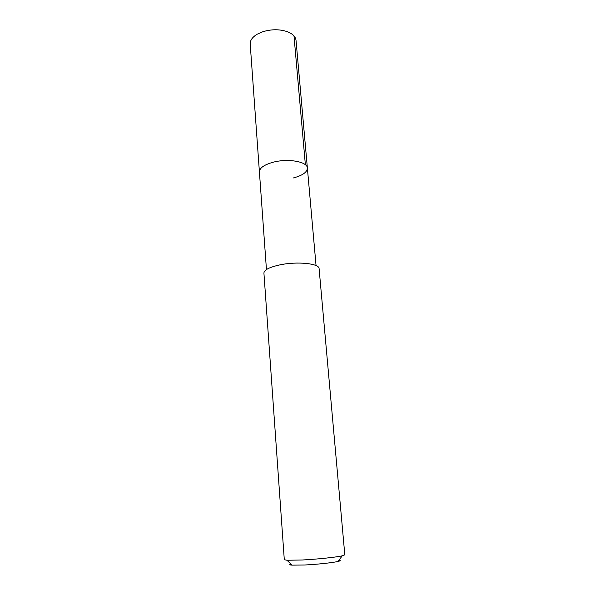 <?xml version="1.0" encoding="UTF-8"?>
<svg xmlns="http://www.w3.org/2000/svg" width="595" height="595" viewBox="0 0 595 595"><rect width="100%" height="100%" fill="white"/><g stroke="black" fill="none" stroke-linecap="round" stroke-linejoin="round"><path stroke-width="0.89" d="M316.049 265.586L296.027 40.363C295.589 36.734 292.755 33.863 287.511 31.758C279.836 29.118 271.625 29.103 262.886 31.706L257.226 34.19C252.392 37.113 250.049 40.401 250.205 44.052L259.413 171.948C259.517 168.028 264.024 164.808 272.941 162.279C287.868 158.158 307.533 161.654 307.377 168.095C307.184 172.215 302.513 175.503 293.372 177.942M307.377 168.095C307.533 161.654 287.868 158.158 272.941 162.279C264.024 164.808 259.517 168.028 259.413 171.948L266.448 269.572M319.099 268.635C319.493 263.459 296.972 261.168 279.672 264.924C269.379 267.207 264.128 269.929 263.92 273.075L284.298 559.702L286.983 560.259L302.282 559.992C317.038 559.248 336.205 557.232 342.244 555.819L344.81 554.83L319.099 268.635M290.843 563.993C289.044 564.558 289.438 564.945 292.033 565.146L304.804 564.99C317.061 564.41 332.94 562.699 338.042 561.442C340.571 560.832 340.898 560.386 339.031 560.118M293.989 35.923L305.369 164.763M338.042 561.442L342.244 555.819M292.033 565.146L286.983 560.259"/></g></svg>
